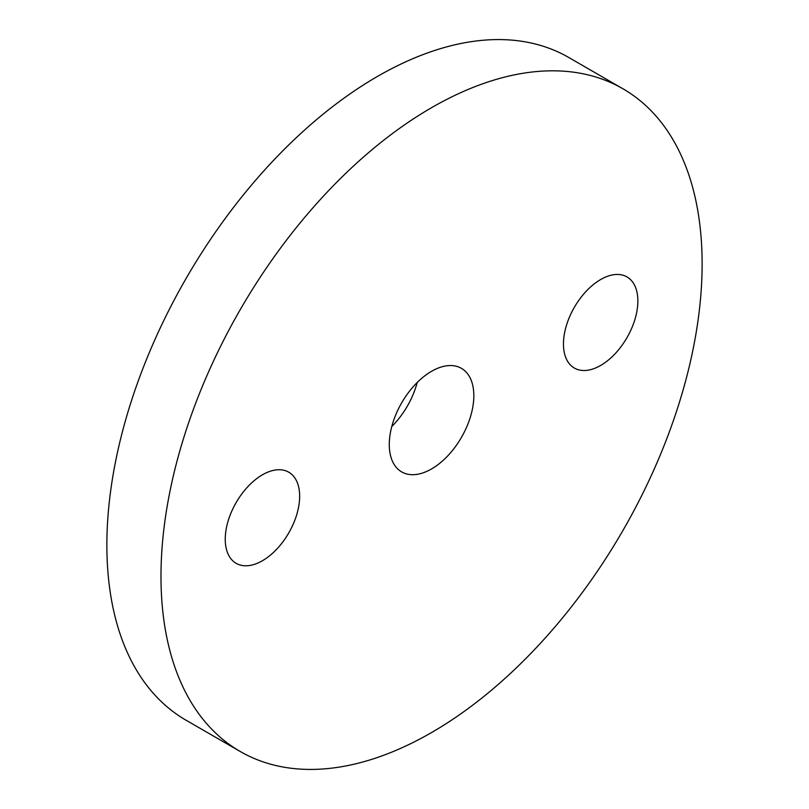 <?xml version="1.0" encoding="UTF-8"?>
<svg xmlns="http://www.w3.org/2000/svg" width="809" height="809" viewBox="0 0 809 809"><rect width="100%" height="100%" fill="white"/><g stroke="black" fill="none" stroke-linecap="round" stroke-linejoin="round"><path stroke-width="1.21" d="M431.561 468.937A59.785 34.524 120 0 0 470.616 416.251A59.785 34.524 120 0 0 461.454 368.348A59.785 34.524 120 0 0 431.561 371.301A59.785 34.524 120 0 0 392.496 423.987A59.785 34.524 120 0 0 401.658 471.9A59.785 34.524 120 0 0 431.561 468.937M391.789 426.515A59.785 34.524 120 0 0 417.211 382.485M262.45 560.718A52.615 30.378 120 0 0 296.822 514.352A52.615 30.378 120 0 0 288.752 472.193A52.615 30.378 120 0 0 262.45 474.792A52.615 30.378 120 0 0 228.077 521.158A52.615 30.378 120 0 0 236.147 563.317A52.615 30.378 120 0 0 262.45 560.718M600.662 365.446A52.615 30.378 120 0 0 635.035 319.08A52.615 30.378 120 0 0 626.975 276.921A52.615 30.378 120 0 0 600.662 279.53A52.615 30.378 120 0 0 566.29 325.896A52.615 30.378 120 0 0 574.36 368.055A52.615 30.378 120 0 0 600.662 365.446M431.561 107.688A382.647 220.918 120 0 0 181.58 444.879A382.647 220.918 120 0 0 240.233 751.5A382.647 220.918 120 0 0 431.561 732.549A382.647 220.918 120 0 0 681.532 395.358A382.647 220.918 120 0 0 622.879 88.737A382.647 220.918 120 0 0 431.561 107.688M622.879 88.737L568.767 57.5A382.647 220.918 120 0 0 377.439 76.45A382.647 220.918 120 0 0 127.468 413.642A382.647 220.918 120 0 0 186.121 720.263L240.233 751.5"/></g></svg>
